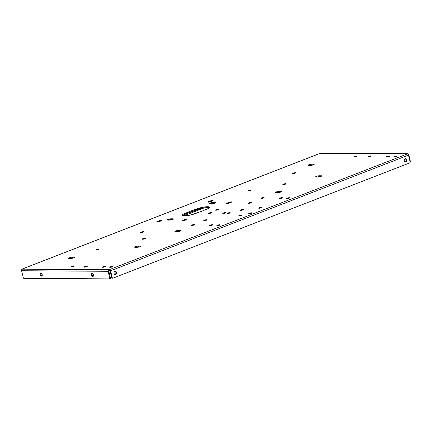 <?xml version="1.0" encoding="UTF-8"?>
<svg xmlns="http://www.w3.org/2000/svg" width="432" height="432" viewBox="0 0 432 432"><rect width="100%" height="100%" fill="white"/><g stroke="black" fill="none" stroke-linecap="round" stroke-linejoin="round"><path stroke-width="0.65" d="M240.743 209.909L240.856 210.384L240.743 209.909L243.027 209.428L243.389 209.574L242.8 209.92A1.669 0.308 166.6 0 1 241.11 210.357A1.669 0.308 166.6 0 1 240.149 210.303A1.669 0.308 166.6 0 1 240.743 209.909A1.669 0.308 166.6 0 1 242.433 209.477A1.669 0.308 166.6 0 1 243.394 209.531A1.669 0.308 166.6 0 1 242.8 209.92L240.516 210.406L240.154 210.254L240.743 209.909M216.054 209.747L216.167 210.227L216.054 209.747L218.338 209.266L218.695 209.417L218.111 209.763A1.669 0.308 166.6 0 1 216.416 210.195A1.669 0.308 166.6 0 1 215.46 210.141A1.669 0.308 166.6 0 1 216.054 209.747A1.669 0.308 166.6 0 1 217.744 209.315A1.669 0.308 166.6 0 1 218.7 209.369A1.669 0.308 166.6 0 1 218.111 209.763L215.827 210.244L215.465 210.098L216.054 209.747M209.363 207.743A8.656 1.588 -13.4 0 0 196.031 210.065L195.826 209.212L196.031 210.065L192.996 211.243L192.791 210.389L195.826 209.212A8.656 1.588 166.6 0 1 204.606 206.971A8.656 1.588 166.6 0 1 209.585 207.241A8.656 1.588 166.6 0 1 206.507 209.282L203.472 210.46A9.191 1.685 166.6 0 1 201.479 211.367L189.616 215.222L183.929 215.941L182.061 215.498L182.385 214.785L183.94 213.867L190.139 211.291L201.998 207.436L207.684 206.717L209.234 206.923L209.552 207.484L207.679 208.786L201.479 211.367A9.191 1.685 166.6 0 1 198.823 212.269L195.788 213.446A8.656 1.588 166.6 0 1 187.007 215.687A8.656 1.588 166.6 0 1 182.029 215.417A8.656 1.588 166.6 0 1 185.107 213.376L188.141 212.198L188.347 213.046L200.551 208.661L206.723 207.608L209.434 207.77M102.94 266.787L103.054 267.262L102.94 266.787L105.224 266.306L105.581 266.452L104.998 266.803A1.669 0.308 166.6 0 1 103.307 267.235A1.669 0.308 166.6 0 1 102.346 267.181A1.669 0.308 166.6 0 1 102.94 266.787A1.669 0.308 166.6 0 1 104.63 266.355A1.669 0.308 166.6 0 1 105.592 266.409A1.669 0.308 166.6 0 1 104.998 266.803L102.713 267.284L102.352 267.133L102.94 266.787M210.109 225.175L210.222 225.65L210.109 225.175L212.393 224.694L212.755 224.84L212.166 225.185A1.669 0.308 166.6 0 1 210.476 225.617A1.669 0.308 166.6 0 1 209.515 225.563A1.669 0.308 166.6 0 1 210.109 225.175A1.669 0.308 166.6 0 1 211.799 224.743A1.669 0.308 166.6 0 1 212.76 224.791A1.669 0.308 166.6 0 1 212.166 225.185L209.882 225.666L209.525 225.52L210.109 225.175M279.769 198.121L279.882 198.601L279.769 198.121L282.053 197.64L282.415 197.791L281.826 198.137A1.669 0.308 166.6 0 1 280.136 198.569A1.669 0.308 166.6 0 1 279.175 198.515A1.669 0.308 166.6 0 1 279.769 198.121A1.669 0.308 166.6 0 1 281.459 197.689A1.669 0.308 166.6 0 1 282.42 197.743A1.669 0.308 166.6 0 1 281.826 198.137L279.542 198.617L279.185 198.472L279.769 198.121M386.942 156.508L387.056 156.983L386.942 156.508L389.227 156.028L389.583 156.173L389 156.519A1.669 0.308 166.6 0 1 387.304 156.951A1.669 0.308 166.6 0 1 386.348 156.902A1.669 0.308 166.6 0 1 386.942 156.508A1.669 0.308 166.6 0 1 388.633 156.076A1.669 0.308 166.6 0 1 389.588 156.13A1.669 0.308 166.6 0 1 389 156.519L386.716 157L386.354 156.854L386.942 156.508M110.257 266.836L110.371 267.311L110.257 266.836L112.541 266.355L112.898 266.501L112.315 266.846A1.669 0.308 166.6 0 1 110.619 267.278A1.669 0.308 166.6 0 1 109.663 267.23A1.669 0.308 166.6 0 1 110.257 266.836A1.669 0.308 166.6 0 1 111.947 266.404A1.669 0.308 166.6 0 1 112.903 266.458A1.669 0.308 166.6 0 1 112.315 266.846L110.03 267.327L109.669 267.181L110.257 266.836M394.254 156.557L394.367 157.032L394.254 156.557L396.538 156.076L396.9 156.222L396.311 156.568A1.669 0.308 166.6 0 1 394.621 157A1.669 0.308 166.6 0 1 393.665 156.951A1.669 0.308 166.6 0 1 394.254 156.557A1.669 0.308 166.6 0 1 395.95 156.125A1.669 0.308 166.6 0 1 396.905 156.173A1.669 0.308 166.6 0 1 396.311 156.568L394.027 157.048L393.671 156.902L394.254 156.557M217.426 225.218L217.539 225.698L217.426 225.218L219.71 224.737L220.072 224.888L219.483 225.234A1.669 0.308 166.6 0 1 217.793 225.666A1.669 0.308 166.6 0 1 216.832 225.612A1.669 0.308 166.6 0 1 217.426 225.218A1.669 0.308 166.6 0 1 219.116 224.786A1.669 0.308 166.6 0 1 220.077 224.84A1.669 0.308 166.6 0 1 219.483 225.234L217.199 225.715L216.837 225.569L217.426 225.218M84.65 266.668L84.764 267.143L84.65 266.668L86.935 266.188L87.296 266.333L86.708 266.684A1.669 0.308 166.6 0 1 85.018 267.116A1.669 0.308 166.6 0 1 84.056 267.062A1.669 0.308 166.6 0 1 84.65 266.668A1.669 0.308 166.6 0 1 86.341 266.236A1.669 0.308 166.6 0 1 87.302 266.29A1.669 0.308 166.6 0 1 86.708 266.684L84.424 267.165L84.062 267.014L84.65 266.668M368.653 156.389L368.766 156.865L368.653 156.389L370.937 155.909L371.293 156.055L370.71 156.4A1.669 0.308 166.6 0 1 369.02 156.832A1.669 0.308 166.6 0 1 368.059 156.784A1.669 0.308 166.6 0 1 368.653 156.389A1.669 0.308 166.6 0 1 370.343 155.957A1.669 0.308 166.6 0 1 371.304 156.011A1.669 0.308 166.6 0 1 370.71 156.4L368.426 156.881L368.064 156.735L368.653 156.389M287.086 198.169L287.199 198.644L287.086 198.169L289.37 197.689L289.732 197.834L289.143 198.185A1.669 0.308 166.6 0 1 287.453 198.617A1.669 0.308 166.6 0 1 286.492 198.563A1.669 0.308 166.6 0 1 287.086 198.169A1.669 0.308 166.6 0 1 288.776 197.737A1.669 0.308 166.6 0 1 289.737 197.791A1.669 0.308 166.6 0 1 289.143 198.185L286.859 198.666L286.497 198.515L287.086 198.169M191.819 225.056L191.932 225.531L191.819 225.056L194.103 224.575L194.465 224.721L193.876 225.067A1.669 0.308 166.6 0 1 192.186 225.499A1.669 0.308 166.6 0 1 191.225 225.445A1.669 0.308 166.6 0 1 191.819 225.056A1.669 0.308 166.6 0 1 193.509 224.624A1.669 0.308 166.6 0 1 194.47 224.672A1.669 0.308 166.6 0 1 193.876 225.067L191.592 225.547L191.236 225.401L191.819 225.056M261.479 198.002L261.592 198.482L261.479 198.002L263.763 197.521L264.125 197.672L263.536 198.018A1.669 0.308 166.6 0 1 261.846 198.45A1.669 0.308 166.6 0 1 260.89 198.396A1.669 0.308 166.6 0 1 261.479 198.002A1.669 0.308 166.6 0 1 263.174 197.57A1.669 0.308 166.6 0 1 264.13 197.624A1.669 0.308 166.6 0 1 263.536 198.018L261.252 198.499L260.896 198.353L261.479 198.002M204.352 220.201L204.466 220.676L204.352 220.201L206.636 219.721L206.993 219.866L206.41 220.212A1.669 0.308 166.6 0 1 204.719 220.644A1.669 0.308 166.6 0 1 203.758 220.59A1.669 0.308 166.6 0 1 204.352 220.201A1.669 0.308 166.6 0 1 206.042 219.769A1.669 0.308 166.6 0 1 207.004 219.818A1.669 0.308 166.6 0 1 206.41 220.212L204.125 220.693L203.764 220.547L204.352 220.201M249.005 202.862L249.118 203.337L249.005 202.862L251.289 202.376L251.651 202.527L251.062 202.873A1.669 0.308 166.6 0 1 249.372 203.305A1.669 0.308 166.6 0 1 248.411 203.251A1.669 0.308 166.6 0 1 249.005 202.862A1.669 0.308 166.6 0 1 250.695 202.424A1.669 0.308 166.6 0 1 251.656 202.478A1.669 0.308 166.6 0 1 251.062 202.873L248.778 203.353L248.416 203.207L249.005 202.862M354.445 156.546L354.559 157.021L354.445 156.546L356.729 156.065L357.086 156.211L356.503 156.557A1.669 0.308 166.6 0 1 354.807 156.989A1.669 0.308 166.6 0 1 353.851 156.935A1.669 0.308 166.6 0 1 354.445 156.546A1.669 0.308 166.6 0 1 356.135 156.114A1.669 0.308 166.6 0 1 357.091 156.163A1.669 0.308 166.6 0 1 356.503 156.557L354.218 157.037L353.857 156.892L354.445 156.546M71.69 266.339L71.804 266.814L71.69 266.339L73.975 265.858L74.336 266.004L73.748 266.35A1.669 0.308 166.6 0 1 72.058 266.782A1.669 0.308 166.6 0 1 71.102 266.733A1.669 0.308 166.6 0 1 71.69 266.339A1.669 0.308 166.6 0 1 73.386 265.907A1.669 0.308 166.6 0 1 74.342 265.961A1.669 0.308 166.6 0 1 73.748 266.35L71.464 266.83L71.107 266.684L71.69 266.339M283.397 184.129L283.511 184.61L283.397 184.129L285.682 183.649L286.043 183.8L285.455 184.145A1.669 0.308 166.6 0 1 283.765 184.577A1.669 0.308 166.6 0 1 282.803 184.523A1.669 0.308 166.6 0 1 283.397 184.129A1.669 0.308 166.6 0 1 285.088 183.697A1.669 0.308 166.6 0 1 286.049 183.751A1.669 0.308 166.6 0 1 285.455 184.145L283.171 184.626L282.809 184.48L283.397 184.129M142.738 238.75L142.852 239.225L142.738 238.75L145.022 238.27L145.379 238.415L144.796 238.766A1.669 0.308 166.6 0 1 143.105 239.198A1.669 0.308 166.6 0 1 142.144 239.144A1.669 0.308 166.6 0 1 142.738 238.75A1.669 0.308 166.6 0 1 144.428 238.318A1.669 0.308 166.6 0 1 145.39 238.372A1.669 0.308 166.6 0 1 144.796 238.766L142.511 239.247L142.15 239.096L142.738 238.75M259.308 207.776L259.421 208.251L259.308 207.776L261.592 207.295L261.954 207.441L261.365 207.787A1.669 0.308 166.6 0 1 259.675 208.219A1.669 0.308 166.6 0 1 258.714 208.17A1.669 0.308 166.6 0 1 259.308 207.776A1.669 0.308 166.6 0 1 260.998 207.344A1.669 0.308 166.6 0 1 261.959 207.392A1.669 0.308 166.6 0 1 261.365 207.787L259.081 208.267L258.725 208.121L259.308 207.776M239.215 215.579L239.328 216.054L239.215 215.579L241.499 215.098L241.861 215.244L241.272 215.59A1.669 0.308 166.6 0 1 239.582 216.022A1.669 0.308 166.6 0 1 238.621 215.968A1.669 0.308 166.6 0 1 239.215 215.579A1.669 0.308 166.6 0 1 240.905 215.147A1.669 0.308 166.6 0 1 241.866 215.195A1.669 0.308 166.6 0 1 241.272 215.59L238.988 216.07L238.626 215.924L239.215 215.579M227.561 213.122L227.675 213.597L227.561 213.122L229.846 212.641L230.207 212.787L229.619 213.133A1.669 0.308 166.6 0 1 227.929 213.565A1.669 0.308 166.6 0 1 226.967 213.511A1.669 0.308 166.6 0 1 227.561 213.122A1.669 0.308 166.6 0 1 229.252 212.69A1.669 0.308 166.6 0 1 230.213 212.738A1.669 0.308 166.6 0 1 229.619 213.133L227.335 213.613L226.978 213.467L227.561 213.122M223.366 212.998L223.479 213.473L223.366 212.998L225.65 212.517L226.006 212.668L225.423 213.014A1.663 0.308 166.6 0 1 223.733 213.446A1.663 0.308 166.6 0 1 222.772 213.392A1.663 0.308 166.6 0 1 223.366 212.998A1.663 0.308 166.6 0 1 225.056 212.566A1.663 0.308 166.6 0 1 226.012 212.62A1.663 0.308 166.6 0 1 225.423 213.014L223.139 213.494L222.777 213.343L223.366 212.998M405.243 161.87A1.669 1.312 90.4 0 0 406.237 159.748L406.782 159.754A1.669 1.312 -89.6 0 1 405.518 161.908A1.669 1.312 -89.6 0 1 404.271 160.726L404.908 161.714L406.145 161.708L406.836 160.402L406.544 159.181L405.913 158.641L404.914 158.771L404.374 159.457L404.271 160.726A1.669 1.312 -89.6 0 1 405.54 158.571A1.669 1.312 -89.6 0 1 406.782 159.754L406.237 159.748L405.108 158.576M114.993 274.574A1.669 1.312 90.4 0 0 115.981 272.457L116.532 272.457A1.669 1.312 -89.6 0 1 115.263 274.612A1.669 1.312 -89.6 0 1 114.021 273.434L114.658 274.417L115.895 274.417L116.532 273.429L116.289 271.885L115.403 271.285L114.658 271.48L114.118 272.165L114.021 273.434A1.669 1.312 -89.6 0 1 115.285 271.28A1.669 1.312 -89.6 0 1 116.532 272.457L115.981 272.457L114.858 271.285M249.291 213.262L249.404 213.737L249.291 213.262L251.575 212.782L251.932 212.927L251.348 213.273A1.669 0.308 166.6 0 1 249.658 213.705A1.669 0.308 166.6 0 1 248.697 213.656A1.669 0.308 166.6 0 1 249.291 213.262A1.669 0.308 166.6 0 1 250.981 212.83A1.669 0.308 166.6 0 1 251.937 212.879A1.669 0.308 166.6 0 1 251.348 213.273L249.064 213.754L248.702 213.608L249.291 213.262M209.056 212.998L209.169 213.478L209.056 212.998L211.34 212.517L211.696 212.668L211.108 213.014A1.669 0.308 166.6 0 1 209.417 213.446A1.669 0.308 166.6 0 1 208.462 213.392A1.669 0.308 166.6 0 1 209.056 212.998A1.669 0.308 166.6 0 1 210.746 212.566A1.669 0.308 166.6 0 1 211.702 212.62A1.669 0.308 166.6 0 1 211.108 213.014L208.823 213.494L208.467 213.349L209.056 212.998M92.756 276.437A1.663 0.983 68.8 0 1 91.4 275.017A1.663 0.983 68.8 0 1 91.773 273.289A1.663 0.983 68.8 0 1 92 273.251L91.384 273.71L91.444 275.146L92.124 276.161L92.95 276.404L93.442 275.735L93.312 274.541L92 273.251A1.663 0.983 68.8 0 1 93.355 274.666A1.663 0.983 68.8 0 1 92.983 276.394A1.663 0.983 68.8 0 1 92.756 276.437L93.172 276.275L92.756 276.437M93.425 276.178L92.113 274.887L92.162 273.256A1.663 0.983 -111.2 0 0 92.135 274.936A1.663 0.983 -111.2 0 0 93.274 276.156M41.548 276.102A1.663 0.983 68.8 0 1 40.192 274.687A1.663 0.983 68.8 0 1 40.565 272.959A1.663 0.983 68.8 0 1 40.786 272.916L40.171 273.38L40.138 274.504L40.91 275.832L41.742 276.075L42.233 275.4L42.104 274.207L40.786 272.916A1.663 0.983 68.8 0 1 42.147 274.336A1.663 0.983 68.8 0 1 41.769 276.064A1.663 0.983 68.8 0 1 41.548 276.102L41.963 275.94L41.548 276.102M40.943 272.938A1.663 0.983 -111.2 0 0 40.921 274.606A1.663 0.983 -111.2 0 0 42.066 275.827M309.285 165.532L311.893 165.035L311.693 164.187L313.686 164.198L313.799 164.657L313.686 164.198A2.155 0.394 166.6 0 1 314.161 164.327A2.155 0.394 166.6 0 1 313.394 164.835L310.732 165.445L307.984 165.332L311.402 164.192L314.075 164.246L313.394 164.835A2.155 0.394 166.6 0 1 310.446 165.456L308.448 165.445A2.155 0.394 166.6 0 1 307.973 165.316A2.155 0.394 166.6 0 1 309.323 164.608A2.155 0.394 166.6 0 1 311.693 164.187L311.893 165.035L312.795 165.04L311.893 165.035A2.155 0.394 -13.4 0 0 309.544 165.451M316.877 177.115L319.486 176.618L319.286 175.765L321.278 175.775L321.392 176.24L321.278 175.775A2.155 0.394 166.6 0 1 321.754 175.91A2.155 0.394 166.6 0 1 320.987 176.418L318.325 177.028L315.576 176.915L316.672 176.261L318.994 175.775L321.667 175.829L320.987 176.418A2.155 0.394 166.6 0 1 318.038 177.039L316.04 177.023A2.155 0.394 166.6 0 1 315.565 176.893A2.155 0.394 166.6 0 1 316.915 176.186A2.155 0.394 166.6 0 1 319.286 175.765L319.486 176.618L320.387 176.623L319.486 176.618A2.155 0.394 -13.4 0 0 317.137 177.034M276.561 192.769L279.169 192.272L278.964 191.419L280.962 191.435L281.075 191.894L280.962 191.435A2.155 0.394 166.6 0 1 281.437 191.565A2.155 0.394 166.6 0 1 280.67 192.073L278.008 192.683L275.26 192.569L278.678 191.43L281.351 191.484L280.67 192.073A2.155 0.394 166.6 0 1 277.717 192.694L275.724 192.683A2.155 0.394 166.6 0 1 275.249 192.548A2.155 0.394 166.6 0 1 276.593 191.846A2.155 0.394 166.6 0 1 278.964 191.419L279.169 192.272L280.071 192.278L279.169 192.272A2.155 0.394 -13.4 0 0 276.82 192.688M210.551 203.872L213.16 203.375L212.96 202.522L214.958 202.538L215.066 202.997L214.958 202.538A2.155 0.394 166.6 0 1 215.428 202.667A2.155 0.394 166.6 0 1 214.661 203.175L211.999 203.785L209.25 203.672L212.668 202.532L215.341 202.586L214.661 203.175A2.155 0.394 166.6 0 1 211.712 203.796L209.714 203.785A2.155 0.394 166.6 0 1 209.239 203.65A2.155 0.394 166.6 0 1 210.589 202.948A2.155 0.394 166.6 0 1 212.96 202.522L213.16 203.375L214.061 203.38L213.16 203.375A2.155 0.394 -13.4 0 0 210.811 203.791M168.626 220.153L171.234 219.656L171.029 218.803L173.027 218.819L173.14 219.278L173.027 218.819A2.155 0.394 166.6 0 1 173.502 218.948A2.155 0.394 166.6 0 1 172.735 219.456L170.073 220.066L167.319 219.953L170.743 218.813L173.416 218.867L172.735 219.456A2.155 0.394 166.6 0 1 169.781 220.077L167.783 220.066A2.155 0.394 166.6 0 1 167.314 219.931A2.155 0.394 166.6 0 1 168.658 219.229A2.155 0.394 166.6 0 1 171.029 218.803L171.234 219.656L172.136 219.661L171.234 219.656A2.155 0.394 -13.4 0 0 168.885 220.072M176.218 231.736L178.826 231.233L178.621 230.386L180.619 230.396L180.727 230.861L180.619 230.396A2.155 0.394 166.6 0 1 181.094 230.526A2.155 0.394 166.6 0 1 180.328 231.034L177.665 231.649L174.911 231.536L176.013 230.882L178.335 230.396L181.003 230.45L180.328 231.034A2.155 0.394 166.6 0 1 177.374 231.66L175.376 231.644A2.155 0.394 166.6 0 1 174.906 231.514A2.155 0.394 166.6 0 1 176.251 230.807A2.155 0.394 166.6 0 1 178.621 230.386L178.826 231.233L179.728 231.239L178.826 231.233A2.155 0.394 -13.4 0 0 176.477 231.649M135.896 247.39L138.51 246.888L138.305 246.04L140.303 246.051L140.411 246.515L140.303 246.051A2.155 0.394 166.6 0 1 140.778 246.186A2.155 0.394 166.6 0 1 140.011 246.694L137.349 247.304L134.595 247.19L135.697 246.537L138.013 246.051L140.686 246.105L140.011 246.694A2.155 0.394 166.6 0 1 137.057 247.315L135.059 247.298A2.155 0.394 166.6 0 1 134.59 247.169A2.155 0.394 166.6 0 1 135.934 246.461A2.155 0.394 166.6 0 1 138.305 246.04L138.51 246.888L139.406 246.899L138.51 246.888A2.155 0.394 -13.4 0 0 136.156 247.309M69.892 258.493L72.5 257.996L72.295 257.143L74.293 257.153L74.407 257.618L74.293 257.153A2.155 0.394 166.6 0 1 74.768 257.288A2.155 0.394 166.6 0 1 74.002 257.796L71.339 258.406L68.585 258.293L69.687 257.639L72.009 257.153L74.682 257.207L74.002 257.796A2.155 0.394 166.6 0 1 71.048 258.417L69.055 258.401A2.155 0.394 166.6 0 1 68.58 258.271A2.155 0.394 166.6 0 1 69.925 257.564A2.155 0.394 166.6 0 1 72.295 257.143L72.5 257.996L73.402 258.001L72.5 257.996A2.155 0.394 -13.4 0 0 70.151 258.412M141.194 232.13L141.307 232.605L141.194 232.13L143.478 231.649L143.834 231.795L143.251 232.141A1.663 0.308 166.6 0 1 141.561 232.573A1.663 0.308 166.6 0 1 140.6 232.524A1.663 0.308 166.6 0 1 141.194 232.13A1.663 0.308 166.6 0 1 142.884 231.698A1.663 0.308 166.6 0 1 143.845 231.752A1.663 0.308 166.6 0 1 143.251 232.141L140.967 232.621L140.611 232.475L141.194 232.13M248.362 190.512L248.476 190.993L248.362 190.512L250.646 190.031L251.008 190.183L250.42 190.528A1.663 0.308 166.6 0 1 248.729 190.96A1.663 0.308 166.6 0 1 247.774 190.906A1.663 0.308 166.6 0 1 248.362 190.512A1.663 0.308 166.6 0 1 250.052 190.08A1.663 0.308 166.6 0 1 251.014 190.134A1.663 0.308 166.6 0 1 250.42 190.528L248.135 191.009L247.779 190.863L248.362 190.512M96.541 249.469L96.655 249.944L96.541 249.469L98.825 248.989L99.182 249.134L98.599 249.48A1.663 0.308 166.6 0 1 96.908 249.912A1.663 0.308 166.6 0 1 95.947 249.863A1.663 0.308 166.6 0 1 96.541 249.469A1.663 0.308 166.6 0 1 98.231 249.037A1.663 0.308 166.6 0 1 99.187 249.091A1.663 0.308 166.6 0 1 98.599 249.48L96.314 249.961L95.953 249.815L96.541 249.469M293.02 173.173L293.134 173.653L293.02 173.173L295.304 172.692L295.661 172.843L295.072 173.189A1.663 0.308 166.6 0 1 293.387 173.621A1.663 0.308 166.6 0 1 292.426 173.567A1.663 0.308 166.6 0 1 293.02 173.173A1.663 0.308 166.6 0 1 294.71 172.741A1.663 0.308 166.6 0 1 295.666 172.795A1.663 0.308 166.6 0 1 295.072 173.189L292.793 173.669L292.432 173.524L293.02 173.173M407.83 153.738L320.641 153.171L21.816 269.174L21.6 270.74L108.113 271.301L109.76 278.203L110.43 277.943L110.236 278.608A0.713 0.421 -111.2 0 0 110.43 277.943L108.783 271.042L108.113 271.301L109.112 269.735L21.924 269.168L21.6 270.74L108.113 271.301L109.76 278.203L110.43 277.943L108.783 271.042L109.312 270.583L108.113 271.301L109.112 269.735L407.83 153.738L320.641 153.171L21.924 269.168L109.112 269.735L110.587 270.778L109.312 270.583L109.112 269.735L110.587 270.778L408.483 155.104L407.83 153.738L109.112 269.735L109.312 270.583L110.587 270.778L408.483 155.104L407.83 153.738L408.726 154.57L408.434 154.683L408.726 154.57L410.373 161.476L408.726 154.57L408.062 153.684L320.209 153.338M184.502 220.455L182.223 220.936L181.861 220.79L182.45 220.444L185.593 219.343L187.045 219.348L184.502 220.455A1.663 0.308 166.6 0 1 182.812 220.887A1.663 0.308 166.6 0 1 181.856 220.833A1.663 0.308 166.6 0 1 182.45 220.444L182.563 220.919L182.45 220.444L184.405 219.683L184.583 220.428L184.405 219.683A1.663 0.308 166.6 0 1 186.095 219.251A1.663 0.308 166.6 0 1 187.051 219.305A1.663 0.308 166.6 0 1 186.462 219.699L184.502 220.455M231.115 202.36L226.876 203.596L226.703 203.288L229.057 202.343L231.698 202.009L229.16 203.116A1.663 0.308 166.6 0 1 227.47 203.548A1.663 0.308 166.6 0 1 226.508 203.494A1.663 0.308 166.6 0 1 227.102 203.105L227.216 203.58L227.102 203.105L229.057 202.343L229.235 203.089L229.057 202.343A1.663 0.308 166.6 0 1 230.747 201.911A1.663 0.308 166.6 0 1 231.709 201.965A1.663 0.308 166.6 0 1 231.115 202.36M212.517 200.912L209.374 202.014L207.981 202.117L208.505 201.663L212.744 200.421L212.917 200.729L210.562 201.674A1.663 0.308 166.6 0 1 208.872 202.106A1.663 0.308 166.6 0 1 207.911 202.052A1.663 0.308 166.6 0 1 208.505 201.663L208.618 202.138L208.505 201.663L210.46 200.902L210.638 201.641L210.46 200.902A1.663 0.308 166.6 0 1 212.15 200.47A1.663 0.308 166.6 0 1 213.111 200.524A1.663 0.308 166.6 0 1 212.517 200.912M159.208 221.616L156.924 222.097L156.568 221.945L157.151 221.6L160.299 220.498L161.752 220.509L159.208 221.616A1.663 0.308 166.6 0 1 157.518 222.048A1.663 0.308 166.6 0 1 156.562 221.994A1.663 0.308 166.6 0 1 157.151 221.6L157.264 222.075L157.151 221.6L159.106 220.844L159.284 221.584L159.106 220.844A1.663 0.308 166.6 0 1 160.796 220.412A1.663 0.308 166.6 0 1 161.757 220.46A1.663 0.308 166.6 0 1 161.163 220.855L159.208 221.616M182.266 216.027L184.14 214.72L188.347 213.046L185.312 214.223L185.107 213.376L185.312 214.223A8.656 1.588 -13.4 0 0 182.455 215.762M112.212 278.186L112.763 278.186A0.713 0.562 -89.6 0 0 112.93 278.159L409.752 162.896A0.713 0.562 -89.6 0 0 410.125 162.011L408.483 155.104L410.125 162.011L409.752 162.896L112.93 278.159L112.228 277.684L110.587 270.778L112.228 277.684L111.683 277.679L110.036 270.778L111.683 277.679A0.713 0.562 90.4 0 0 112.379 278.154M112.163 278.181L111.683 277.679L112.228 277.684A0.713 0.562 -89.6 0 0 112.763 278.186M405.108 161.892L405.994 161.293L406.237 159.748A1.669 1.312 90.4 0 0 405.265 158.609M114.853 274.601L115.744 273.996L115.981 272.457A1.669 1.312 90.4 0 0 115.015 271.312M23.846 278.327L23.285 277.776L21.6 270.74L23.247 277.641A0.713 0.421 68.8 0 0 23.846 278.327L109.485 278.883L23.846 278.327M109.76 278.203L109.485 278.883A0.713 0.421 68.8 0 0 109.577 278.867A0.713 0.421 68.8 0 0 109.76 278.203M110.236 278.608L110.155 278.624A0.713 0.421 -111.2 0 0 110.246 278.608L109.577 278.867M40.954 272.921L40.905 274.558L42.217 275.843M183.514 215.93L204.136 207.922L183.514 215.93M410.092 162.151L410.373 161.476A0.713 0.421 -111.2 0 1 410.189 162.135A0.713 0.421 -111.2 0 1 410.146 162.146M109.658 278.813L110.155 278.624M188.347 213.046L188.141 212.198A9.191 1.685 166.6 0 1 192.791 210.389L192.996 211.243A9.191 1.685 -13.4 0 0 188.347 213.046M21.816 269.174L320.414 153.225"/></g></svg>
